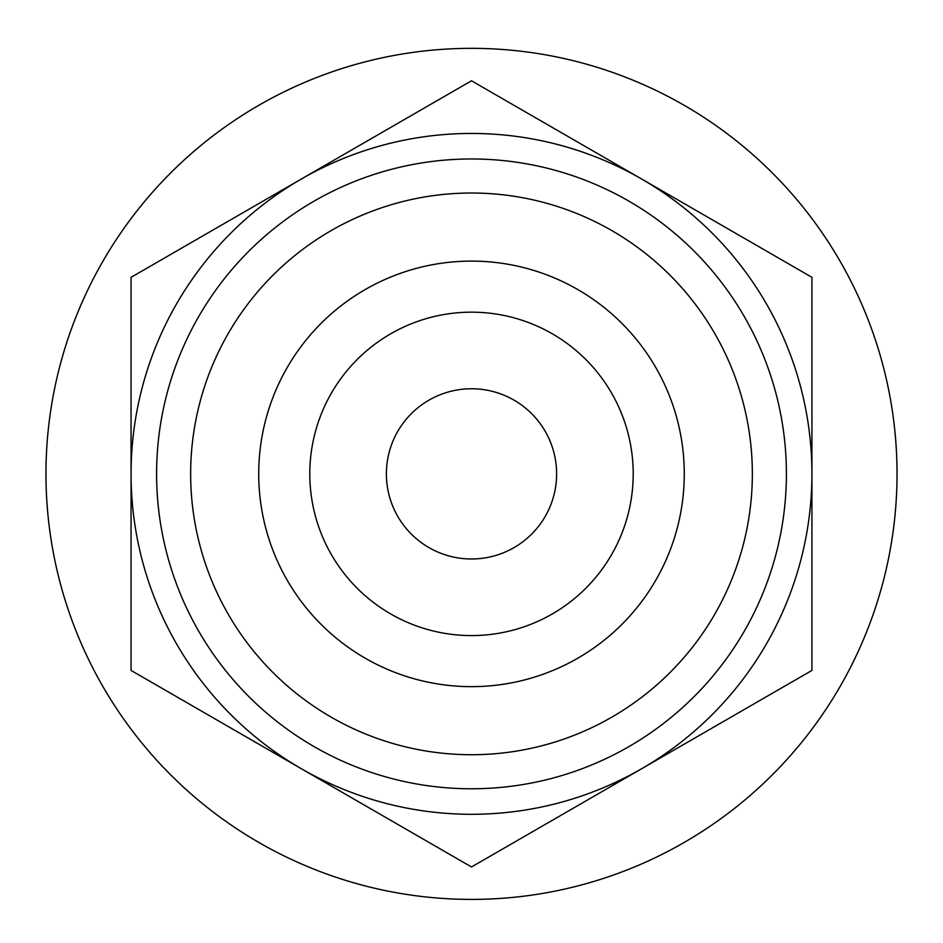 <?xml version="1.0" encoding="UTF-8"?>
<svg xmlns="http://www.w3.org/2000/svg" width="943" height="943" viewBox="0 0 943 943"><rect width="100%" height="100%" fill="white"/><g stroke="black" fill="none" stroke-linecap="round" stroke-linejoin="round"><path stroke-width="1.41" d="M811.935 473.881L811.935 277.325L471.5 80.78L131.065 277.325L131.065 670.426L471.5 866.971L811.935 670.426L811.935 473.881M471.5 388.764A85.106 85.106 0 0 1 545.207 516.434A85.106 85.106 0 0 1 397.793 516.434A85.106 85.106 0 0 1 471.5 388.764M471.5 48.341A425.541 425.541 0 0 1 840.024 686.645A425.541 425.541 0 0 1 102.976 686.645A425.541 425.541 0 0 1 471.5 48.341M471.5 133.446A340.435 340.435 0 0 1 766.317 644.093A340.435 340.435 0 0 1 176.683 644.093A340.435 340.435 0 0 1 471.5 133.446M471.5 261.105A212.764 212.764 0 0 1 655.762 580.263A212.764 212.764 0 0 1 287.238 580.263A212.764 212.764 0 0 1 471.5 261.105M471.5 312.168A161.701 161.701 0 0 1 611.535 554.732A161.701 161.701 0 0 1 331.464 554.732A161.701 161.701 0 0 1 471.5 312.168M471.5 158.978A314.903 314.903 0 0 1 744.216 631.327A314.903 314.903 0 0 1 198.784 631.327A314.903 314.903 0 0 1 471.5 158.978M471.5 193.02A280.861 280.861 0 0 1 714.723 614.306A280.861 280.861 0 0 1 228.277 614.306A280.861 280.861 0 0 1 471.5 193.02"/></g></svg>
